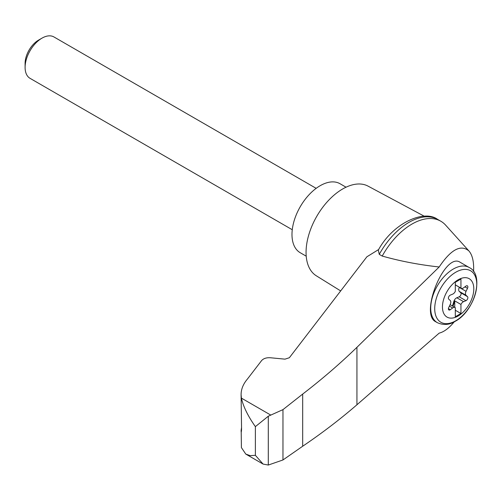 <?xml version="1.0" encoding="UTF-8"?>
<svg xmlns="http://www.w3.org/2000/svg" width="502" height="502" viewBox="0 0 502 502"><rect width="100%" height="100%" fill="white"/><g stroke="black" fill="none" stroke-linecap="round" stroke-linejoin="round"><path stroke-width="0.75" d="M473.568 271.544C474.039 261.969 472.489 255.11 468.924 250.956C460.805 244.167 450.89 249.507 439.181 266.976L356.935 347.309C340.274 363.473 322.19 379.066 302.681 394.083L282.971 409.626L268.3 416.214L268.3 465.047L282.971 459.957L302.681 446.24C322.19 433.013 340.274 419.189 356.935 404.775L439.181 333.127C444.006 331.929 449.014 328.17 454.21 321.857M468.924 250.956L445.632 225.141A57.743 33.339 120 0 0 440.819 221.225A57.743 33.339 120 0 0 382.223 256.064C400.401 261.197 419.39 264.83 439.181 266.976M241.211 432.115L241.406 447.602L245.785 454.084L250.197 455.653L255.374 455.314L255.374 426.631C247.957 416.108 243.301 406.607 241.406 398.124L241.092 394.597C241.129 389.144 243.25 383.948 247.448 379.016L261.605 360.587C263.506 358.472 266.418 357.524 270.34 357.75L284.992 359.15L289.359 357.731L366.887 256.792L378.659 249.519M241.092 394.597L241.562 429.197C241.293 432.705 241.148 433.075 241.129 430.308L241.562 427.447M241.092 431.287L241.129 430.308L241.531 430.452M268.3 416.214L255.374 426.631M282.971 409.626L282.971 459.957M302.681 394.083L302.681 446.24M460.152 262.276L469.175 267.491A31.858 18.392 -60 0 0 437.317 285.883A31.858 18.392 -60 0 0 437.317 322.673L435.648 321.707C419.321 314.057 445.01 251.759 460.152 262.282M458.125 316.003A22.176 12.801 -60 0 1 444.552 296.688A22.176 12.801 -60 0 1 471.704 281.007A22.176 12.801 -60 0 1 458.125 316.003M452.672 294.134A3.985 2.297 120 0 0 455.314 291.336L455.314 282.287L460.943 279.037L460.943 288.085A3.985 2.297 120 0 0 461.206 288.286A3.985 2.297 120 0 0 463.584 287.828L465.944 286.09A2.391 1.381 120 0 1 467.368 285.82A2.391 1.381 120 0 1 467.506 288.317L466.044 291.329A3.985 2.297 120 0 0 466.044 295.327L467.506 296.651A2.391 1.381 120 0 1 467.638 298.746A2.391 1.381 120 0 1 465.944 300.685L463.584 301.664A3.985 2.297 120 0 0 460.943 304.457L460.943 313.505L455.314 316.756L455.314 307.713A3.985 2.297 120 0 0 455.05 307.513A3.985 2.297 120 0 0 452.672 307.964L450.313 309.709A2.391 1.381 120 0 1 448.888 309.979A2.391 1.381 120 0 1 448.75 307.481L450.212 304.469A3.985 2.297 120 0 0 450.212 300.472L448.75 299.148A2.391 1.381 120 0 1 448.619 297.046A2.391 1.381 120 0 1 450.313 295.113L452.672 294.134M455.314 284.835L460.943 288.085M452.246 305.894A2.391 1.381 120 0 0 452.936 304.557L453.827 301.495A3.985 2.297 120 0 1 456.826 297.761L459.186 296.782A2.391 1.381 120 0 0 460.88 294.843A2.391 1.381 120 0 0 460.748 292.748L459.286 291.424A3.985 2.297 120 0 1 459.286 287.426L459.38 287.232M455.314 310.255L460.943 313.505M454.749 307.337L454.749 300.88L460.943 304.457M454.749 300.88A3.985 2.297 120 0 0 454.392 301.821L453.501 304.877A2.391 1.381 120 0 1 452.804 306.22M292.264 229.728L30.051 78.337A23.895 13.799 -60 0 1 25.1 67.4A23.895 13.799 -60 0 1 41.999 38.139A23.895 13.799 -60 0 1 53.946 36.953L316.16 188.344M25.1 67.4L25.1 63.409A19.007 10.975 -60 0 1 38.541 40.129L41.999 38.139M346.041 187.202L340.055 183.745A39.827 22.992 120 0 0 300.234 206.736A39.827 22.992 120 0 0 300.234 252.726L306.22 256.177M440.819 221.225L437.844 219.512A57.743 33.339 120 0 0 437.531 219.33A57.743 33.339 120 0 0 379.255 254.351L382.223 256.064M268.3 465.047L263.086 464.074L255.374 455.314M379.255 254.351L378.326 250.071C393.185 222.75 424.152 209.403 437.531 219.33M424.297 216.237L368.073 186.135A51.775 29.888 120 0 0 316.787 216.293A51.775 29.888 120 0 0 316.31 275.793L340.676 290.922M270.653 415.01L241.406 398.124M356.935 347.309L356.935 404.775M455.734 320.797A29.737 17.168 -60 0 1 437.531 294.894A29.737 17.168 -60 0 1 473.944 273.866A29.737 17.168 -60 0 1 455.734 320.797M464.934 286.83L467.506 288.317M459.286 287.426L466.044 291.329M449.422 306.094L452.672 307.964M456.826 297.761L463.584 301.664M453.827 301.495L454.392 301.821M452.936 304.557L453.501 304.877M448.405 308.604L450.313 309.709M459.186 296.782L465.944 300.685M460.748 292.748L467.506 296.651M459.286 291.424L466.044 295.327M437.317 322.673C443.561 325.415 449.535 324.951 455.239 321.293C474.842 311.052 484.737 274.594 469.175 267.491M461.206 288.286L455.314 284.879M455.05 307.513L450.118 304.664M245.785 454.084L263.086 464.074"/></g></svg>
